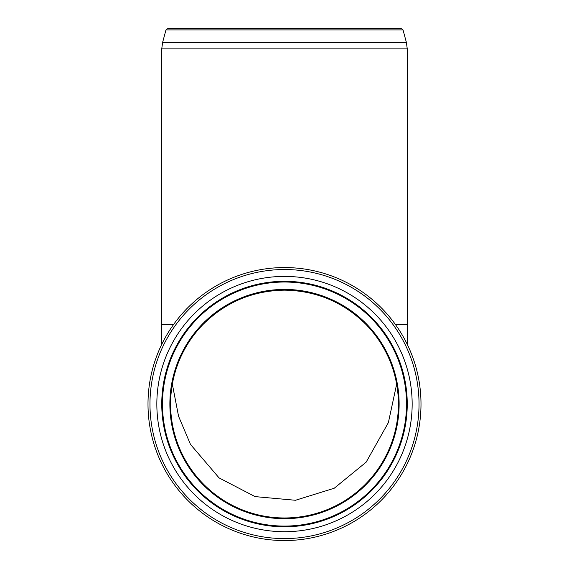 <?xml version="1.0" encoding="UTF-8"?>
<svg xmlns="http://www.w3.org/2000/svg" width="569" height="569" viewBox="0 0 569 569"><rect width="100%" height="100%" fill="white"/><g stroke="black" fill="none" stroke-linecap="round" stroke-linejoin="round"><path stroke-width="0.85" d="M284.5 28.45L167.862 28.45L165.97 29.908L403.03 29.908L401.138 28.45L284.5 28.45M366.038 324.515A113.907 113.907 0 0 1 398.407 404.054A113.907 113.907 0 0 0 366.038 324.515C343.463 302.139 316.286 290.681 284.5 290.147C252.714 290.681 225.537 302.139 202.962 324.515A113.907 113.907 0 0 0 172.343 384.167A113.907 113.907 0 0 1 202.962 324.515A113.907 113.907 0 0 0 170.593 404.054A113.907 113.907 0 0 1 202.962 324.515M161.752 327.616L161.752 48.87L407.248 48.87L406.408 42.511L162.592 42.511L161.752 48.87M284.5 267.558A136.496 136.496 0 0 0 166.29 472.306A136.496 136.496 0 0 0 402.71 472.306A136.496 136.496 0 0 0 284.5 267.558A136.496 136.496 0 0 0 166.29 472.306A136.496 136.496 0 0 0 402.71 472.306A136.496 136.496 0 0 0 284.5 267.558M284.5 290.147A113.907 113.907 0 0 1 383.15 461.011A113.907 113.907 0 0 1 185.85 461.011A113.907 113.907 0 0 1 284.5 290.147M173.573 324.515L161.752 324.515L161.752 326.428M407.248 326.329L407.248 330.767M284.5 281.306A122.748 122.748 0 0 1 390.803 465.428A122.748 122.748 0 0 1 178.197 465.428A122.748 122.748 0 0 1 284.5 281.306A122.748 122.748 0 0 1 390.803 465.428A122.748 122.748 0 0 1 178.197 465.428A122.748 122.748 0 0 1 284.5 281.306M396.657 384.167L388.371 422.625L366.151 462.156L334.238 488.23L295.489 500.272L255.09 496.609L219.065 477.896L190.501 444.432L178.559 416.238L172.343 384.167M395.427 324.515L407.248 324.515L407.248 48.87M284.5 269.528A134.533 134.533 0 0 1 401.01 471.324A134.533 134.533 0 0 1 167.99 471.324A134.533 134.533 0 0 1 284.5 269.528M284.5 276.399A127.655 127.655 0 0 0 173.943 467.882A127.655 127.655 0 0 0 395.057 467.882A127.655 127.655 0 0 0 284.5 276.399M284.5 289.429A114.625 114.625 0 0 0 185.231 461.367A114.625 114.625 0 0 0 383.769 461.367A114.625 114.625 0 0 0 284.5 289.429M284.5 282.025A122.029 122.029 0 0 1 390.178 465.072A122.029 122.029 0 0 1 178.822 465.072A122.029 122.029 0 0 1 284.5 282.025M165.97 29.908L162.592 42.511M403.03 29.908L406.408 42.511M161.752 324.515L161.752 344.359M407.248 344.359L407.248 324.515"/></g></svg>
